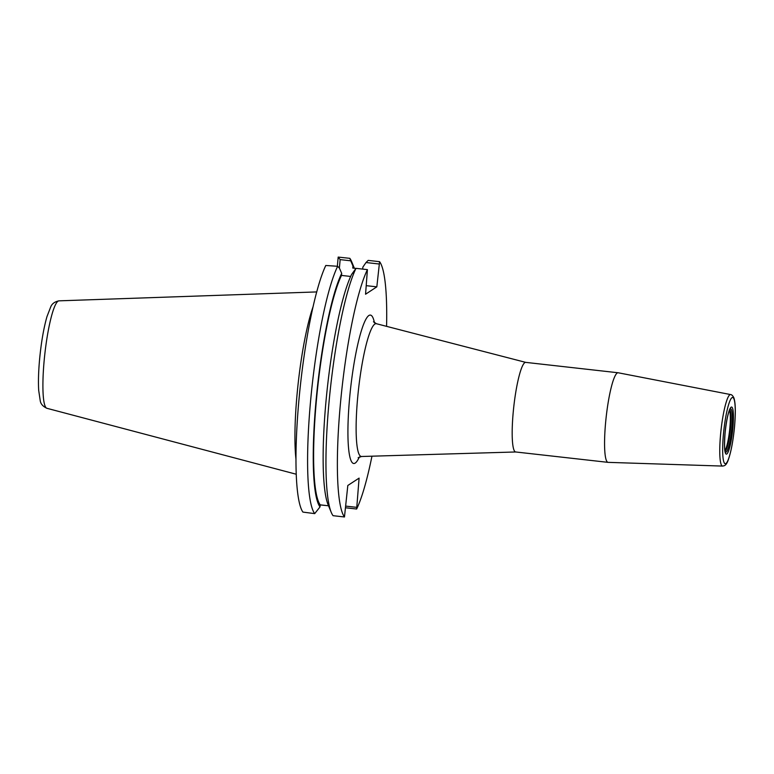<?xml version="1.0" encoding="UTF-8"?>
<svg xmlns="http://www.w3.org/2000/svg" width="774" height="774" viewBox="0 0 774 774"><rect width="100%" height="100%" fill="white"/><g stroke="black" fill="none" stroke-linecap="round" stroke-linejoin="round"><path stroke-width="1.16" d="M313.112 306.581A92.59 14.222 96.4 0 0 297.119 393.753A92.59 14.222 96.4 0 0 295.958 459.137M729.785 409.591A21.13 3.251 96.4 0 1 730.53 428.09A21.13 3.251 -83.6 0 1 725.103 451.252M725.306 451.919A21.817 3.348 -83.6 0 0 725.47 452.074A21.817 3.348 -83.6 0 0 731.807 428.148A21.817 3.348 96.4 0 0 730.327 408.875A21.817 3.348 96.4 0 0 730.134 408.991M722.606 466.083L608.132 462.359A45.076 6.927 -83.6 0 1 608.054 462.359A45.076 6.927 -83.6 0 1 605.626 422.43A45.076 6.927 96.4 0 1 618.126 372.768A45.076 6.927 96.4 0 1 618.213 372.778L730.646 394.576A35.981 5.524 96.4 0 0 720.604 434.214A35.981 5.524 -83.6 0 0 722.606 466.083C723.603 465.667 726.022 466.664 728.46 459.398C731.149 451.484 733.162 440.667 734.516 426.938C735.764 412.223 735.532 402.47 733.82 397.681C732.736 395.669 731.682 394.634 730.646 394.576M618.126 372.768L525.74 362.377A45.076 6.927 96.4 0 0 513.239 412.039A45.076 6.927 -83.6 0 0 515.658 451.968L608.054 462.359M386.574 326.347A130.467 20.037 96.4 0 0 379.589 261.68L376.832 286.844L366.354 285.674M376.832 286.844L365.56 294.217L367.418 269.633A130.467 20.037 96.4 0 0 340.444 403.428A130.467 20.037 96.4 0 0 344.469 516.974L347.816 485.482L359.088 478.119L356.65 509.021A130.467 20.037 96.4 0 0 371.965 456.186M362.677 269.1L362.861 267.117L366.015 262.531L378.96 263.982M366.015 262.531L368.182 260.393L379.589 261.68M339.38 268.104L340.163 259.619L350.719 260.809L352.963 266.004L352.77 268.056L355.953 268.414M337.338 266.246L338.19 257.084L340.163 259.619M337.648 266.285A130.467 20.037 -83.6 0 0 310.664 400.081A130.467 20.037 -83.6 0 0 314.699 513.626L302.905 512.088A130.467 20.037 -83.6 0 1 299.045 398.774A130.467 20.037 -83.6 0 1 325.786 265.482L337.648 266.285L339.438 268.172L341.692 273.367L341.498 275.418L350.661 276.453M338.19 257.084L349.819 258.332A130.467 20.037 -83.6 0 1 351.667 261.718L354.347 268.23M367.418 269.633L356.001 268.346L351.58 274.48A122.998 18.895 -83.6 0 0 326.734 393.656A122.998 18.895 -83.6 0 0 328.089 504.716L331.214 512.301A130.467 20.037 96.4 0 0 333.062 515.687L344.469 516.974M354.308 268.23A122.998 18.895 96.4 0 0 352.963 266.004M326.928 505.606L320.204 504.929M349.819 258.332L350.719 260.809M314.699 513.626L320.02 506.912L320.213 504.851L328.534 505.79M341.692 273.367A122.998 18.895 96.4 0 0 316.14 399.752A122.998 18.895 96.4 0 0 320.02 506.912M356.65 509.021L345.746 507.802M356.001 268.346A130.467 20.037 96.4 0 0 329.734 394.837A130.467 20.037 96.4 0 0 331.214 512.301M356.388 507.309L345.901 506.128M320.213 504.851A121.005 18.586 -83.6 0 1 316.469 399.529A121.005 18.586 -83.6 0 1 341.498 275.418M296.229 474.23L46.895 408.295A54.083 8.311 -83.6 0 1 44.176 360.432A54.083 8.311 -83.6 0 1 58.979 300.844L316.73 291.924M724.948 450.545A21.043 3.231 -83.6 0 0 729.843 428.022A21.043 3.231 96.4 0 0 729.485 410.249M732.881 428.032A23.694 3.638 -83.6 0 1 726.786 453.999A23.694 3.638 -83.6 0 1 725.035 433.15A23.694 3.638 96.4 0 1 731.13 407.182A23.694 3.638 96.4 0 1 732.881 428.032M734.478 426.987A33.34 5.118 96.4 0 0 732.02 397.652A33.34 5.118 96.4 0 0 723.438 434.195A33.34 5.118 -83.6 0 0 725.906 463.529A33.34 5.118 -83.6 0 0 734.478 426.987M515.716 451.977L361.516 456.496A66.825 10.265 -83.6 0 1 357.694 397.304A66.825 10.265 96.4 0 1 376.445 323.726L525.788 362.387M374.461 322.787A74.701 11.475 96.4 0 0 362.097 328.476A74.701 11.475 96.4 0 0 349.674 397.401A74.701 11.475 96.4 0 0 359.368 456.96M46.895 408.295C42.86 406.418 40.635 403.834 40.209 400.555L38.7 390.435C38.178 381.863 38.487 371.462 39.6 359.213C41.235 342.331 43.683 328.128 46.972 316.605L50.668 307.036C51.897 303.785 54.664 301.725 58.979 300.844M725.267 451.871L725.325 451.948C724.416 450.081 724.329 443.802 725.074 433.101C726.254 421.927 727.802 414.129 729.727 409.698L730.085 409.03M373.455 321.771L376.445 323.726M361.516 456.496L358.159 457.734"/></g></svg>
